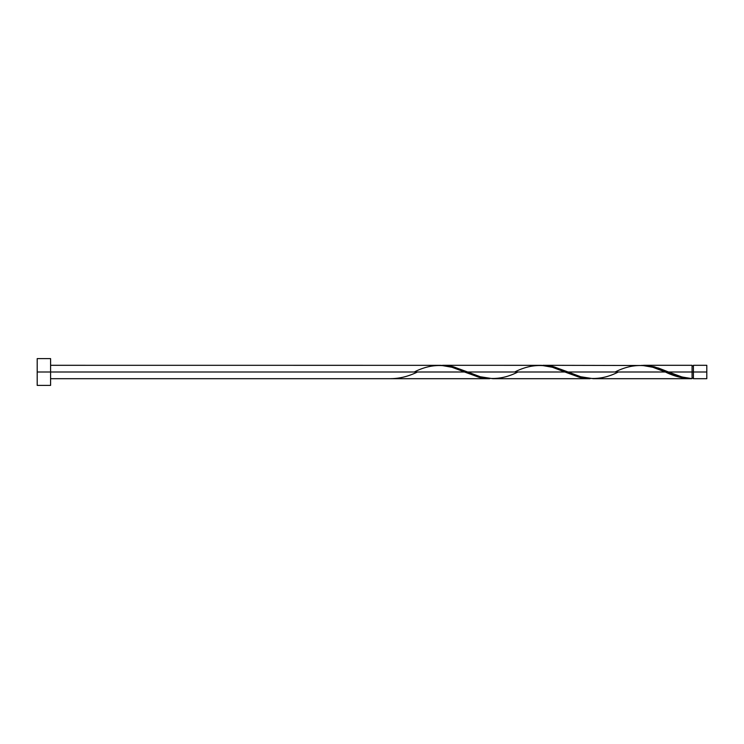 <?xml version="1.0" encoding="UTF-8"?>
<svg xmlns="http://www.w3.org/2000/svg" width="744" height="744" viewBox="0 0 744 744"><rect width="100%" height="100%" fill="white"/><g stroke="black" fill="none" stroke-linecap="round" stroke-linejoin="round"><path stroke-width="1.12" d="M706.8 378.696L706.8 365.304L706.8 372L693.408 372L693.408 365.304L693.408 378.696L706.8 378.696L706.8 372L668.568 372L681.988 376.985L692.069 378.659L692.069 365.304L692.069 372L693.408 372L693.408 378.696M37.2 385.392L37.2 358.608L37.2 385.392L50.592 385.392L50.592 372L37.2 372L464.47 372L50.592 372L50.592 358.608L50.592 385.392M50.592 378.696L489.599 378.696L478.838 377.236L451.934 367.266L440.941 365.332L50.592 365.304M414.25 372C431.009 363.36 447.749 363.36 464.47 372L480.029 377.534L489.599 378.696M593.219 378.696L690.469 378.696L678.723 376.966L665.35 372L568.128 372L580.664 376.734L593.219 378.696M541.437 365.332L553.759 366.764L568.128 372L665.35 372C674.269 376.38 683.169 378.603 692.069 378.659L690.469 378.696M492.779 378.696L590.039 378.696L579.278 377.236L564.91 372L467.688 372L480.224 376.734L492.779 378.696M440.997 365.332L453.319 366.764L467.688 372L564.91 372L580.469 377.534L590.039 378.696M641.877 365.332L654.199 366.764L668.568 372L692.069 372L692.069 378.659C684.229 377.98 676.389 375.757 668.568 372L658.589 368.094L647.429 365.509L542.999 365.304M615.13 372C631.889 363.36 648.629 363.36 665.35 372L652.814 367.266L641.821 365.332M442.559 365.304L541.381 365.332L552.374 367.266L564.91 372C548.189 363.36 531.449 363.36 514.69 372M390.749 378.659L390.749 378.659C399.649 378.603 408.549 376.38 417.468 372M665.35 372L666.159 372.335M618.348 372C601.589 380.64 584.849 380.64 568.128 372L552.569 366.467L541.409 365.341M517.908 372C501.149 380.64 484.409 380.64 467.688 372L452.129 366.467L440.969 365.341M692.069 378.026L693.408 378.026M643.439 365.304L692.069 365.304M37.2 358.608L50.592 358.608M692.069 365.974L693.408 365.974M693.408 365.304L706.8 365.304"/></g></svg>
